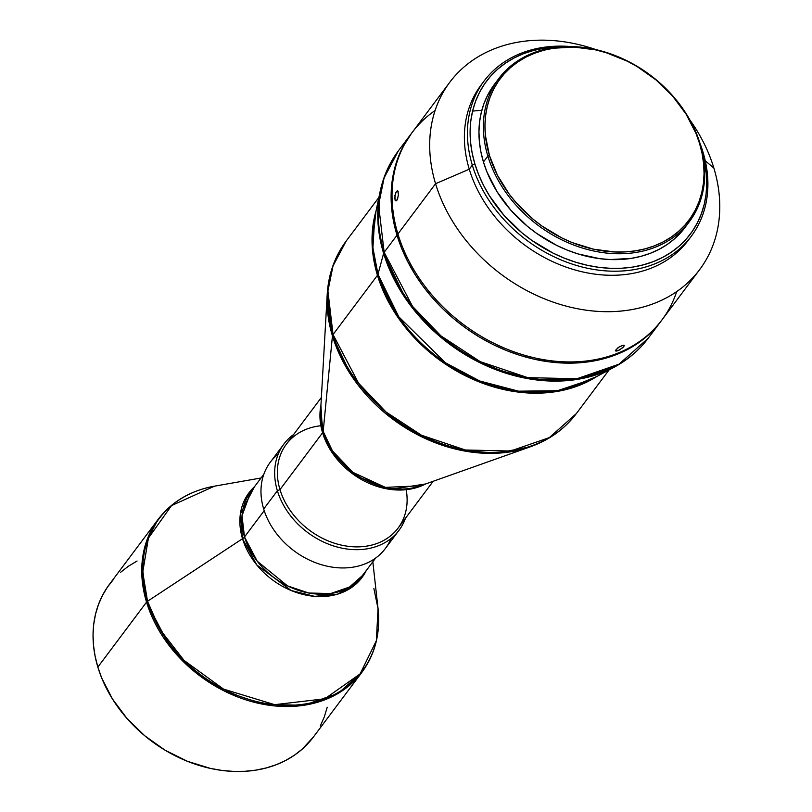 <?xml version="1.0" encoding="UTF-8"?>
<svg xmlns="http://www.w3.org/2000/svg" width="812" height="812" viewBox="0 0 812 812"><rect width="100%" height="100%" fill="white"/><g stroke="black" fill="none" stroke-linecap="round" stroke-linejoin="round"><path stroke-width="1.22" d="M396.449 191.459L398.256 191.764L396.449 191.459L397.819 190.952L398.509 194.21L397.596 198.94L396.134 200.879L395.444 200.747L394.693 198.372L395.718 192.759L397.18 190.82L397.819 190.952L398.448 195.184L396.895 200.249L396.134 200.879L395.16 200.391L394.906 195.509L396.449 191.459M615.415 350.459L619.221 346.866L622.53 345.374L624.255 345.455L622.824 347.688L617.983 350.703L615.415 350.459L618.368 347.394L623.169 345.232L624.052 345.273L623.86 346.592L619.657 349.921L616.582 351.068L615.415 350.459L615.679 350.977M623.037 345.252L623.86 346.592L623.037 345.252M703.019 152.199L702.197 151.499L703.019 152.199A129.443 101.825 -143.1 0 1 691.245 236.302A129.443 101.825 -143.1 0 1 572.866 264.316A129.443 101.825 -143.1 0 1 472.31 165.14A129.443 101.825 36.9 0 0 621.586 271.025A129.443 101.825 36.9 0 0 703.019 152.199A129.443 101.825 36.9 0 0 700.076 143.582A129.443 101.825 -143.1 0 1 703.019 152.199M676.701 291.589A156.148 122.835 -143.1 0 1 537.92 358.589A156.148 122.835 -143.1 0 1 397.91 233.978L435.567 183.725L469.265 169.2L472.31 165.14L474.898 164.014A127.382 100.211 -143.1 0 1 559.854 46.913L544.07 48.233L533.535 50.445L523.527 53.693L514.138 57.936L505.47 63.143L497.594 69.253L490.6 76.216L484.541 83.971L479.486 92.426L475.487 101.51L472.564 111.142L470.767 121.221L470.097 131.645L470.564 142.323L472.168 153.153L474.898 164.014L478.715 174.824L483.587 185.471L489.474 195.844L504.039 215.393L521.842 232.719L531.758 240.342L553.114 253.131L564.35 258.165L575.82 262.246L587.411 265.311L599.023 267.341L610.522 268.315L621.809 268.224L632.771 267.067L643.317 264.854L653.325 261.616L662.714 257.374L671.382 252.167L679.248 246.056L686.252 239.083L692.301 231.339L697.356 222.874L701.365 213.789L704.278 204.167L706.085 194.088L706.755 183.664L706.278 172.986L702.735 153.996A127.382 100.211 -143.1 0 1 620.419 268.295A127.382 100.211 -143.1 0 1 474.898 164.014L472.31 165.14L469.265 169.2A129.443 101.825 36.9 0 0 569.821 268.376A129.443 101.825 36.9 0 0 688.2 240.362A129.443 101.825 36.9 0 0 689.692 238.302A129.443 101.825 -143.1 0 1 571.313 268.853A129.443 101.825 -143.1 0 1 469.265 169.2L435.567 183.725A156.148 122.835 36.9 0 0 615.648 311.463A156.148 122.835 36.9 0 0 713.89 168.125L705.263 160.776L713.89 168.125A156.148 122.835 -143.1 0 1 699.68 269.574A156.148 122.835 -143.1 0 1 556.88 303.373A156.148 122.835 -143.1 0 1 435.567 183.725L397.91 233.978A156.148 122.835 36.9 0 0 519.223 353.616A156.148 122.835 36.9 0 0 662.024 319.827L699.68 269.574M685.064 227.421L674.61 238.728L667.251 244.442L659.131 249.314L650.351 253.283L640.993 256.318L631.127 258.389L610.309 259.556L599.55 258.642L577.85 253.872L567.121 250.055L556.606 245.346L536.63 233.379L527.353 226.254L510.697 210.044L497.076 191.754L487.007 172.093L483.434 161.984L487.85 156.097A119.171 93.745 -143.1 0 1 498.69 78.673A119.171 93.745 -143.1 0 1 607.67 52.881A119.171 93.745 -143.1 0 1 700.259 144.191L699.609 143.643A117.933 92.771 -143.1 0 1 625.413 251.903A117.933 92.771 -143.1 0 1 489.403 155.427L487.85 156.097A119.171 93.745 36.9 0 0 625.281 253.577A119.171 93.745 36.9 0 0 700.259 144.191A119.171 93.745 -143.1 0 1 689.408 221.615A119.171 93.745 -143.1 0 1 580.428 247.406A119.171 93.745 -143.1 0 1 487.85 156.097L483.434 161.984A119.171 93.745 36.9 0 0 576.023 253.293A119.171 93.745 36.9 0 0 685.003 227.502A119.171 93.745 36.9 0 0 687.135 224.498M390.978 538.529A71.913 56.566 -143.1 0 1 326.322 566.005A71.913 56.566 -143.1 0 1 263.687 509.022A71.913 56.566 36.9 0 0 319.552 564.117A71.913 56.566 36.9 0 0 385.314 548.557L399.017 530.287A71.913 56.566 -143.1 0 1 333.245 545.847A71.913 56.566 -143.1 0 1 277.379 490.752A71.913 56.566 36.9 0 0 341.233 547.998A71.913 56.566 36.9 0 0 405.421 518.31A71.913 56.566 -143.1 0 1 399.017 530.287M406.183 489.687A69.862 54.952 -143.1 0 1 356.894 546.872A69.862 54.952 -143.1 0 1 279.978 489.626L277.379 490.752L263.687 509.022L277.379 490.752A71.913 56.566 -143.1 0 1 283.926 444.022A71.913 56.566 -143.1 0 1 293.619 434.511A71.913 56.566 36.9 0 0 277.379 490.752L279.978 489.626A69.862 54.952 36.9 0 0 334.239 543.157A69.862 54.952 36.9 0 0 398.134 528.033L433.172 481.283M263.819 474.269L250.857 491.575L242.006 515.793L244.503 536.965A8.221 3.471 -16.8 0 1 242.524 538.711L240.362 513.996L254.471 486.743A70.624 55.561 -143.1 0 0 242.524 538.711L147.52 601.266A4.111 1.736 163.2 0 0 146.536 602.139L169.728 646.301L192.85 670.306L224.904 691.327L263.717 704.369L303.749 705.293L338.086 693.418L362 672.174A127.382 100.211 -143.1 0 1 245.498 699.741A127.382 100.211 -143.1 0 1 146.536 602.139L97.846 667.099A127.382 100.211 36.9 0 0 196.808 764.711A127.382 100.211 36.9 0 0 313.31 737.134L362 672.174C375.205 654.117 380.554 632.964 378.047 608.685L376.342 640.709L360.112 673.909L324.8 698.797L274.669 704.674L223.533 689.114L184.05 660.42L159.71 629.097L147.52 601.266A127.007 99.906 36.9 0 0 283.53 705.273A127.007 99.906 36.9 0 0 378.047 608.685L372.83 561.792M323.176 431.426A8.221 3.471 -16.8 0 1 322.577 432.786L320.913 405.513A69.862 54.952 -143.1 0 0 322.577 432.786L279.978 489.626L322.577 432.786A8.221 3.471 163.2 0 0 323.176 431.426A70.35 55.338 36.9 0 0 420.383 485.82L385.355 487.373L352.855 472.33L332.453 450.914L323.176 431.426L332.443 335.924L351.363 375.621L392.927 419.256L423.58 437.698L459.135 449.909L496.213 453.248L530.49 446.742A143.328 112.746 -143.1 0 1 332.443 335.924L323.176 431.426L320.608 411.034A70.35 55.338 36.9 0 0 323.176 431.426M609.071 369.927L576.307 413.633L549.318 437.617L510.555 451.025L465.357 449.99L421.529 435.252L385.335 411.532L359.229 384.421L333.042 334.564A8.221 3.471 163.2 0 0 332.443 335.924A143.328 112.746 -143.1 0 1 327.216 294.38L332.443 335.924A8.221 3.471 -16.8 0 1 333.042 334.564A143.825 113.142 36.9 0 0 444.783 444.753A143.825 113.142 36.9 0 0 576.307 413.633C564.736 428.898 549.46 439.931 530.49 446.742L420.383 485.82M377.986 274.273A8.221 3.471 -16.8 0 1 377.448 275.319L372.18 245.64L376.017 211.079A143.825 113.142 -143.1 0 0 377.448 275.319L333.042 334.564L377.448 275.319A8.221 3.471 163.2 0 0 377.986 274.273A144.11 113.365 36.9 0 0 591.268 379.448L557.458 390.704L518.594 391.181L479.77 381.011L445.504 362.822L398.753 316.761L377.986 274.273L383.619 253.364L406.081 299.323L427.274 324.79L456.638 349.14L493.706 368.81L535.697 379.813L577.728 379.305L614.308 367.125A155.863 122.612 -143.1 0 1 383.619 253.364L377.986 274.273L372.921 247.812L374.748 217.159A144.11 113.365 36.9 0 0 377.986 274.273M661.11 321.044A156.148 122.835 -143.1 0 1 518.31 354.834A156.148 122.835 -143.1 0 1 396.997 235.196L401.676 248.442L407.654 261.484L414.871 274.202L423.245 286.463L432.715 298.166L443.179 309.179L454.547 319.41L466.687 328.748L479.506 337.112L492.864 344.42L506.647 350.601L520.705 355.595L534.915 359.361L549.145 361.847L563.244 363.045L577.078 362.934L590.517 361.513L603.438 358.802L615.709 354.824L627.219 349.627L637.846 343.243L647.499 335.752L656.076 327.216L661.567 320.425A156.148 122.835 -143.1 0 1 661.11 321.044L648.28 338.168L618.967 364.202L576.875 378.757L527.81 377.641L480.227 361.644L440.936 335.884L412.587 306.449L384.157 252.319A8.221 3.471 163.2 0 0 383.619 253.364A155.863 122.612 -143.1 0 1 380.107 191.602L378.138 224.741L383.619 253.364A8.221 3.471 -16.8 0 1 384.157 252.319A156.148 122.835 36.9 0 0 505.47 371.957A156.148 122.835 36.9 0 0 648.28 338.168C639.247 350.155 627.92 359.807 614.308 367.125L591.268 379.448M373.885 588.568L378.047 608.685M396.997 235.196L384.157 252.319L396.997 235.196A156.148 122.835 -143.1 0 1 411.207 133.736A156.148 122.835 -143.1 0 1 411.664 133.138L402.62 147.439L397.718 158.573L394.135 170.378L391.932 182.73L391.11 195.509L391.688 208.603L393.658 221.869L396.997 235.196M596.749 376.514A143.825 113.142 -143.1 0 1 377.448 275.319L399.078 319.025L419.713 343.182L448.325 365.999L484.246 383.822L524.41 392.693L563.69 390.125L596.749 376.514M425.589 483.972A69.862 54.952 -143.1 0 1 322.577 432.786L332.585 453.319L355.108 475.588L390.369 489.413L425.589 483.972M264.204 510.667L244.503 536.965A69.862 54.952 36.9 0 0 298.775 590.486A69.862 54.952 36.9 0 0 362.659 575.363L349.546 587.015L330.717 593.531L308.763 593.024L287.478 585.868L257.211 561.183L244.503 536.965L264.204 510.667M313.371 737.052L302.196 749.141L294.33 755.251L285.662 760.458L276.273 764.701L266.265 767.939L255.719 770.152L244.757 771.309L233.47 771.4L221.97 770.426L210.359 768.396L187.298 761.25L165.161 750.247L144.79 735.804L126.987 718.478L112.421 698.929L101.662 677.908L97.846 667.099L146.536 602.139A4.111 1.736 -16.8 0 1 147.52 601.266L142.75 572.125L148.413 538.133L171.525 505.592L214.551 486.155A127.007 99.906 36.9 0 0 147.52 601.266L242.524 538.711L256.734 564.898L291.153 590.517L314.62 596.353L337.467 594.181L355.382 584.589L366.273 570.531A70.624 55.561 -143.1 0 1 302.226 594.232A70.624 55.561 -143.1 0 1 242.524 538.711A8.221 3.471 163.2 0 0 244.503 536.965A69.862 54.952 36.9 0 1 250.857 491.575M327.226 707.242L324.313 716.874L320.304 725.958M261.028 477.994L214.551 486.155C190.556 490.56 171.738 501.633 158.127 519.375L146.505 541.36L141.988 563.538L146.536 602.139A127.382 100.211 -143.1 0 1 158.127 519.375L109.437 584.336A127.382 100.211 36.9 0 0 97.846 667.099L95.116 656.238L93.512 645.408L93.045 634.73L93.715 624.306L95.511 614.227L98.435 604.595L102.434 595.511L107.489 587.056L113.548 579.301M120.541 572.338L128.418 566.218L137.086 561.021M283.926 444.022L270.234 462.302A71.913 56.566 36.9 0 0 263.687 509.022A71.913 56.566 -143.1 0 1 278.262 454.05M321.369 397.484L286.332 444.245A69.862 54.952 36.9 0 0 279.978 489.626A69.862 54.952 -143.1 0 1 320.872 425.752M378.889 197.407L346.135 241.113A143.825 113.142 36.9 0 0 333.042 334.564L327.916 290.98L333.011 265.94L346.135 241.113C334.727 256.511 328.424 274.273 327.216 294.38L320.608 411.034M411.207 133.736L398.367 150.859A156.148 122.835 36.9 0 0 384.157 252.319L378.595 205L384.127 177.818L398.367 150.859C389.395 162.897 383.305 176.478 380.107 191.602L374.748 217.159M435.567 183.725A156.148 122.835 -143.1 0 1 449.777 82.276A156.148 122.835 -143.1 0 1 596.201 49.705A156.148 122.835 36.9 0 0 435.567 183.725M689.855 119.892A156.148 122.835 -143.1 0 1 713.89 168.125A156.148 122.835 36.9 0 0 689.855 119.892M449.777 82.276L412.12 132.518A156.148 122.835 36.9 0 0 397.91 233.978A156.148 122.835 -143.1 0 1 435.1 110.513M396.134 200.879L395.444 200.747M484.084 81.038A129.443 101.825 -143.1 0 1 570.592 46.548A129.443 101.825 36.9 0 0 472.31 165.14A129.443 101.825 -143.1 0 1 484.084 81.038L481.039 85.098A129.443 101.825 36.9 0 0 469.265 169.2A129.443 101.825 -143.1 0 1 482.592 83.088M498.69 78.673L494.285 84.56A119.171 93.745 36.9 0 0 483.434 161.984L480.887 151.814L479.384 141.694L478.948 131.696L479.567 121.942L481.262 112.523L483.982 103.51L487.738 95.014L494.346 84.478M699.609 143.643L696.077 133.635L686.12 114.177L672.63 96.08L656.147 80.033L637.298 66.665L627.199 61.144L606.178 52.699L595.44 49.857L574.054 47.076L553.449 48.233L543.695 50.283L534.428 53.287L525.729 57.216L517.711 62.027L510.423 67.69L503.937 74.136L498.335 81.312L493.655 89.147L489.951 97.562L487.251 106.474L485.576 115.801L484.957 125.454L485.393 135.34L489.403 155.427L497.451 175.28L509.236 194.149L516.391 202.99L532.875 219.027L542.04 226.081L561.813 237.926L572.227 242.595L593.572 249.203L614.968 251.984L625.413 251.903L635.573 250.827L645.327 248.787L654.594 245.782L663.282 241.854L671.311 237.033L678.599 231.369L685.074 224.924L690.687 217.748L695.366 209.922L699.071 201.508L701.771 192.586L703.436 183.258L704.055 173.606L703.618 163.719L702.136 153.701L699.609 143.643L700.259 144.191A119.171 93.745 36.9 0 0 562.828 46.7A119.171 93.745 36.9 0 0 487.85 156.097L489.403 155.427A117.933 92.771 -143.1 0 1 563.599 47.167A117.933 92.771 -143.1 0 1 699.609 143.643M481.831 110.27L472.574 111.092M397.18 190.82L397.819 190.952M689.408 221.615L685.003 227.502M691.245 236.302L688.2 240.362M375.621 558.067L362.659 575.363"/></g></svg>
